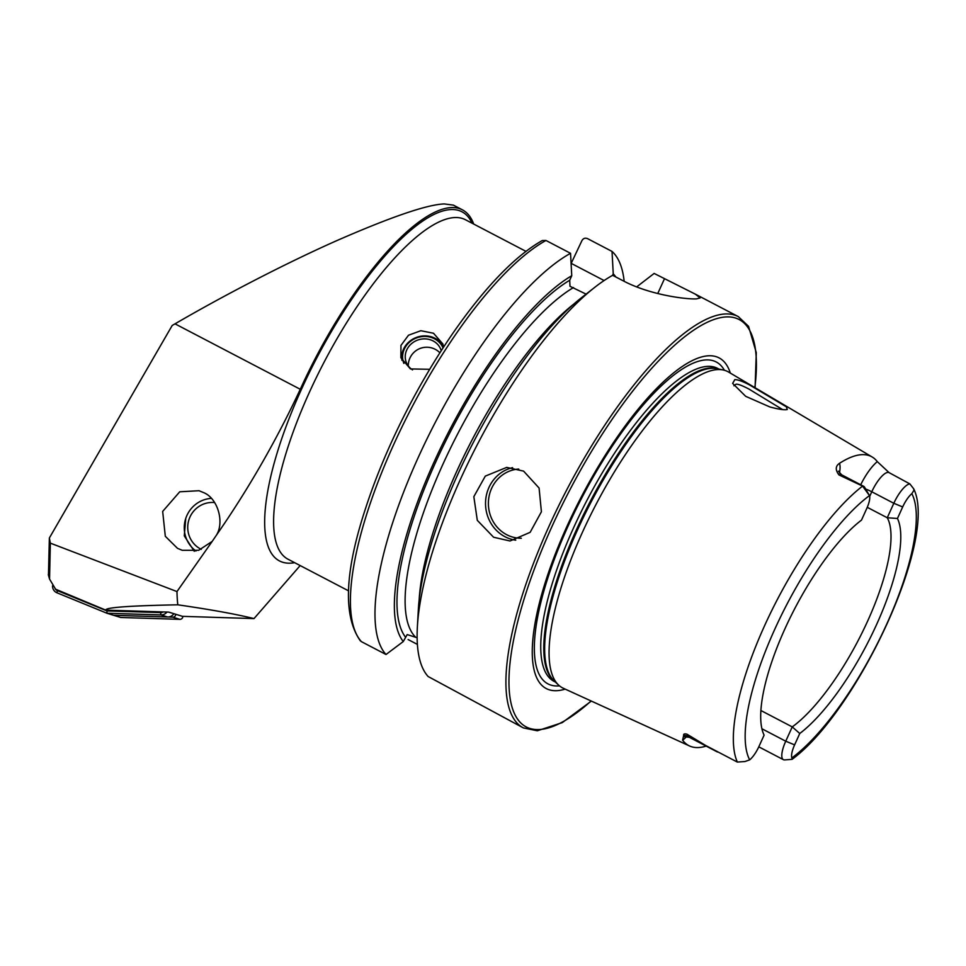 <?xml version="1.0" encoding="UTF-8"?>
<svg xmlns="http://www.w3.org/2000/svg" width="966" height="966" viewBox="0 0 966 966"><rect width="100%" height="100%" fill="white"/><g stroke="black" fill="none" stroke-linecap="round" stroke-linejoin="round"><path stroke-width="1.45" d="M596.107 703.248L689.567 745.981A171.103 52.961 117.6 0 0 698.358 747.551A171.103 52.961 117.6 0 0 706.146 746.102M749.544 384.939L786.336 406.795L787.29 409.499L785.817 409.729C782.605 409.862 777.292 408.944 769.89 406.964L745.692 396.326L732.639 383.393L734.824 379.626C737.988 379.65 742.89 381.413 749.544 384.939M782.593 409.584L748.988 389.093C742.286 385.567 737.988 383.937 736.08 384.202L733.918 385.784M429.701 369.302L410.405 368.927L400.878 357.746L400.95 345.43L408.497 335.226L420.826 330.722L433.505 333.246L442.887 343.993L443.587 347.084M216.275 535.393L212.206 541.383L198.622 550.318L182.26 550.306L177.527 548.362L165.307 536.287L162.674 511.425L179.736 491.791L199.02 490.716L203.741 492.672C217.712 498.263 224.752 522.292 216.275 535.393C248.25 489.376 276.252 440.665 300.281 389.286A198.887 61.558 -62.4 0 1 451.279 207.581A198.887 61.558 -62.4 0 1 462.412 209.839A198.887 61.558 -62.4 0 1 473.702 224.052M48.457 575.217L49.363 538.002L172.202 325.47L175.015 323.839C221.769 296.598 283.992 264.044 336.868 240.594C391.58 216.698 427.395 204.49 444.324 203.935L453.38 205.118L462.412 209.839M523.596 471.118L539.088 488.047L541.407 511.763L530.141 532.338L510.024 540.984L493.602 537.241L477.301 520.336L473.835 496.669L485.294 476.117L506.691 467.399L523.596 471.118M761.92 728.762L785.744 741.212A21.216 6.569 117.6 0 0 783.39 759.674A21.216 6.569 117.6 0 0 784.573 759.916A21.216 6.569 117.6 0 0 784.658 759.916A21.216 6.569 117.6 0 0 784.682 759.916L784.79 759.904M860.706 484.763A31.528 9.757 -62.4 0 1 877.297 461.627A169.63 52.502 117.6 0 0 872.177 457.003A169.63 52.502 117.6 0 0 861.95 454.66A169.63 52.502 117.6 0 0 839.49 463.342C835.409 466.083 835.228 469.947 838.947 474.922L862.517 486.055L869.485 495.582A158.967 49.206 117.6 0 0 774.72 629.373A158.967 49.206 117.6 0 0 749.688 759.856L744.967 761.522L737.324 762.065L705.723 745.523L686.971 734.184C684.435 733.544 683.336 733.967 683.674 735.428L682.6 740.149A171.103 52.961 117.6 0 0 689.567 745.981M902.679 506.945L893.816 503.286A21.216 6.569 -62.4 0 1 909.875 483.918L913.691 488.808L913.969 490.281L911.832 493.662A16.325 5.047 -62.4 0 0 902.679 506.945L897.45 518.476A130.12 40.27 117.6 0 1 876.452 624.845A130.12 40.27 117.6 0 1 799.763 733.496L792.241 726.891A125.23 38.761 117.6 0 0 867.589 621.198A125.23 38.761 117.6 0 0 887.259 517.764L897.45 518.476M877.297 461.627L889.094 472.64L909.875 483.918M872.177 457.003L728.533 372.031A178.42 55.219 117.6 0 0 723.16 369.966A178.42 55.219 117.6 0 0 717.762 369.567A178.42 55.219 117.6 0 0 592.472 511.352A178.42 55.219 117.6 0 0 558.529 685.015A178.42 55.219 117.6 0 0 563.299 688.251L596.384 703.381M730.332 373.093A186.547 57.731 117.6 0 0 708.658 355.778A186.547 57.731 117.6 0 0 567.03 526.216A186.547 57.731 117.6 0 0 556.742 690.69A186.547 57.731 117.6 0 0 565.195 689.108M636.654 286.902L654.139 273.438L695.351 294.159L700.157 297.939L696.462 298.88C685.957 299.448 649.393 294.847 622.949 280.695L612.649 275.322A232.045 71.822 117.6 0 0 594.887 287.24A232.045 71.822 117.6 0 0 417.372 626.946A232.045 71.822 117.6 0 0 428.131 676.514L523.379 727.917L537.35 730.779L562.236 722.64L591.349 701.075M867.275 507.319L887.259 517.764L893.816 503.286L871.779 491.779A21.216 6.569 -62.4 0 1 887.887 472.398A21.216 6.569 -62.4 0 1 889.082 472.64L889.082 472.64A21.216 6.569 -62.4 0 1 889.094 472.64L888.998 472.591M49.363 538.002L50.329 543.134L49.556 579.069L55.581 589.188L105.801 610.138L168.724 612.106L182.465 616.344L253.998 618.59C236.042 614.159 210.636 609.558 177.792 604.813C129.009 605.742 105.016 607.517 105.801 610.138M300.185 565.569L253.998 618.59M177.792 604.813A311.837 96.515 117.6 0 1 176.971 591.566L212.206 541.383M176.971 591.566L50.329 543.134M185.762 518.404L184.289 535.889L194.275 551.284M838.416 471.142L841.615 474.789L863.664 486.309A21.216 6.569 117.6 0 1 864.582 487.214L869.485 495.582A16.325 5.047 117.6 0 1 866.719 508.575L861.491 520.106A130.12 40.27 117.6 0 0 784.839 628.999A130.12 40.27 117.6 0 0 764.106 735.114L758.95 746.489A16.325 5.047 -62.4 0 1 749.688 759.856M760.906 710.517L792.241 726.891L785.744 741.212L794.607 744.871A16.325 5.047 117.6 0 0 791.878 757.936L792.072 759.348L784.658 759.916M794.607 744.871L799.763 733.496M408.111 639.552L417.384 644.394M571.099 263.561L581.87 240.751C583.174 238.385 585.046 237.672 587.461 238.59L612.033 251.426L613.241 273.837L612.553 275.382M361.441 641.665L360.33 640.808C342.809 615.91 344.657 571.437 365.897 507.392C376.559 474.777 390.735 441.438 408.425 407.362C426.284 373.142 445.616 342.181 466.409 314.493C493.711 278.377 519.008 253.72 542.288 240.534L545.971 240.474A232.045 71.822 117.6 0 0 395.203 441.269A232.045 71.822 117.6 0 0 361.441 641.665L386.014 654.501A232.045 71.822 117.6 0 1 419.775 454.105A232.045 71.822 117.6 0 1 570.544 253.309L545.971 240.474M624.169 281.335A232.045 71.822 117.6 0 0 612.033 251.426M615.825 276.976A213.136 65.966 117.6 0 0 613.241 273.837M586.072 294.123L569.988 286.298L569.698 280.261L571.751 275.721A213.136 65.966 117.6 0 0 435.654 458.584A213.136 65.966 117.6 0 0 403.281 641.533L386.014 654.501M571.751 275.721L570.544 253.309M417.119 637.741L407.181 634.59L403.281 641.533M594.887 287.24L581.375 297.794A213.136 65.966 117.6 0 0 418.326 609.836L417.372 626.946M571.534 263.537L604.088 280.551M863.664 486.309A21.216 6.569 117.6 0 0 862.517 486.055M744.967 761.522L737.505 762.053A21.216 6.569 -62.4 0 1 737.324 762.065M166.949 612.046A7.366 7.197 107.2 0 1 160.972 614.931L106.948 613.241L120.678 617.479L179.857 619.339A2.946 2.874 107.2 0 0 182.864 616.356M55.147 588.813A5.156 5.035 -72.8 0 0 57.368 590.624L106.972 610.91L106.948 613.241L56.994 592.81A7.366 7.197 107.2 0 1 52.538 585.819M173.88 613.7A7.366 7.197 107.2 0 1 167.613 616.984L113.59 615.294L172.769 617.141L179.857 619.339M106.972 610.91L160.61 612.589A5.156 5.035 -72.8 0 0 163.242 611.937M175.776 614.279A2.946 2.874 107.2 0 1 172.769 617.141M214.657 502.574A24.681 24.114 -72.8 0 0 201.29 549.352M211.3 498.371A29.101 28.437 -72.8 0 0 185.46 519.394A29.101 28.437 -72.8 0 0 195.929 551.006M403.86 363.421A21.071 19.175 161.9 0 1 410.321 341.469A21.071 19.175 161.9 0 1 434.507 338.8A21.071 19.175 161.9 0 1 443.032 347.941M401.965 360.378A22.097 20.117 161.9 0 1 411.552 339.899A22.097 20.117 161.9 0 1 435.183 338.366A22.097 20.117 161.9 0 1 443.527 346.685M412.53 369.881A18.414 16.76 161.9 0 1 405.998 361.525A18.414 16.76 161.9 0 1 412.41 342.942A18.414 16.76 161.9 0 1 433.118 340.938A18.414 16.76 161.9 0 1 441.003 350.066A18.414 16.76 161.9 0 1 441.208 350.767M300.281 389.286L175.015 323.839M518.754 469.065A34.619 32.397 -92.6 0 0 488.989 496.765A34.619 32.397 -92.6 0 0 506.691 534.705A34.619 32.397 -92.6 0 0 521.362 538.243M515.747 540.187A36.829 34.474 87.4 0 1 505.013 536.734A36.829 34.474 87.4 0 1 485.765 499.156A36.829 34.474 87.4 0 1 512.596 467.653M723.16 369.966L717.11 368.698A176.73 54.7 117.6 0 0 711.761 368.3A176.73 54.7 117.6 0 0 587.654 508.744A176.73 54.7 117.6 0 0 554.037 680.764L558.529 685.015M718.33 368.952A176.573 54.651 117.6 0 0 710.735 367.937A176.573 54.651 117.6 0 0 585.082 511.569A176.573 54.651 117.6 0 0 554.943 681.622M718.982 369.097L717.581 368.36A176.573 54.651 117.6 0 0 707.704 366.355A176.573 54.651 117.6 0 0 580.288 513.562A176.573 54.651 117.6 0 0 554.025 681.356L555.426 682.081M724.403 370.268A181.608 56.209 117.6 0 0 706.061 359.907A181.608 56.209 117.6 0 0 568.189 525.83A181.608 56.209 117.6 0 0 558.167 685.957A181.608 56.209 117.6 0 0 559.483 685.86M695.351 294.159L738.302 316.606A232.045 71.822 117.6 0 0 725.321 313.962A232.045 71.822 117.6 0 0 557.877 507.428A232.045 71.822 117.6 0 0 523.379 727.917M754.857 387.608A229.823 71.134 117.6 0 0 726.287 316.92A229.823 71.134 117.6 0 0 551.791 526.905A229.823 71.134 117.6 0 0 539.113 729.547A229.823 71.134 117.6 0 0 591.107 700.966M525.951 251.353L465.419 219.729A191.522 59.276 117.6 0 0 454.708 217.543A191.522 59.276 117.6 0 0 316.498 377.223A191.522 59.276 117.6 0 0 288.025 559.217L348.545 590.842M294.654 562.683A196.979 60.967 -62.4 0 1 316.691 358.108A196.979 60.967 -62.4 0 1 472.06 223.194M862.541 486.127A167.806 51.935 117.6 0 0 764.589 625.702A167.806 51.935 117.6 0 0 737.372 762.053M791.878 757.936A158.967 49.206 117.6 0 0 886.655 624.29A158.967 49.206 117.6 0 0 911.832 493.662M569.698 280.261A208.282 64.468 117.6 0 0 437.356 458.5A208.282 64.468 117.6 0 0 405.358 636.944M573.514 287.566A202.389 62.645 117.6 0 0 442.814 464.477A202.389 62.645 117.6 0 0 415.139 636.703M573.901 303.988A202.389 62.645 117.6 0 0 419.135 600.152M664.439 278.812L657.761 293.531M869.678 496.415L871.779 491.779A10.312 1.739 24.4 0 0 865.645 489.013M839.442 473.026A31.528 9.757 117.6 0 0 839.49 463.342M841.615 474.789A21.216 6.569 117.6 0 0 838.947 474.922M686.681 736.539A31.528 9.757 -62.4 0 1 682.6 740.149M683.674 735.428A10.312 9.66 146.7 0 1 688.517 736.539L686.971 734.184M717.412 751.983L689.362 737.324A21.216 6.569 -62.4 0 1 688.517 736.539L705.723 745.523M167.613 616.984L160.972 614.931L160.61 612.589M56.994 592.81L57.368 590.624M758.793 746.827L783.39 759.674M738.302 316.606L748.553 326.327L756.281 352.638L755.086 387.74M792.072 759.348C857.156 711.604 938.409 538.581 913.691 488.808M689.362 737.324L684.532 736.78M48.3 574.673L49.544 579.069M439.904 352.795A18.414 18.414 0 0 0 408.304 365.969"/></g></svg>
